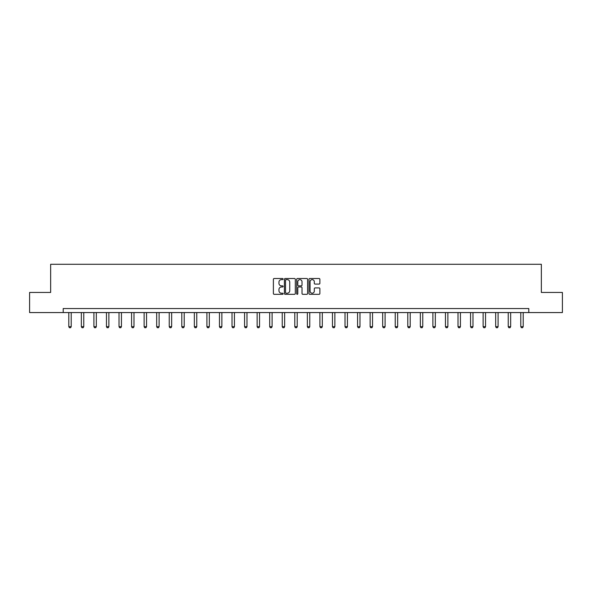 <?xml version="1.0" encoding="UTF-8"?>
<svg xmlns="http://www.w3.org/2000/svg" width="592" height="592" viewBox="0 0 592 592"><rect width="100%" height="100%" fill="white"/><g stroke="black" fill="none" stroke-linecap="round" stroke-linejoin="round"><path stroke-width="0.89" d="M283.124 279.069A0.555 0.555 0 0 0 282.569 278.514L274.177 278.514A0.792 0.792 0 0 0 273.386 279.306L273.386 293.521A0.792 0.792 0 0 0 274.177 294.313L282.569 294.313A0.555 0.555 0 0 0 283.124 293.758A0.555 0.555 0 0 0 282.569 293.21L281.481 293.21A2.531 2.531 0 0 1 278.958 290.679L278.958 289.495A2.531 2.531 0 0 1 281.481 286.965L282.569 286.965A0.555 0.555 0 0 0 283.124 286.417A0.555 0.555 0 0 0 282.569 285.862L281.481 285.862A2.531 2.531 0 0 1 278.958 283.331L278.958 282.147A2.531 2.531 0 0 1 281.481 279.624L282.569 279.624A0.555 0.555 0 0 0 283.124 279.069M319.088 284.086A0.792 0.792 0 0 0 319.88 283.294L319.88 279.306A0.792 0.792 0 0 0 319.088 278.514L309.764 278.514A0.792 0.792 0 0 0 308.972 279.306L308.972 293.521A0.792 0.792 0 0 0 309.764 294.313L319.088 294.313A0.792 0.792 0 0 0 319.88 293.521L319.88 288.704A0.792 0.792 0 0 0 319.088 287.912L315.099 287.912A0.792 0.792 0 0 0 314.308 288.704L314.308 291.094A2.116 2.116 0 0 1 312.199 293.21A2.116 2.116 0 0 1 310.082 291.094L310.082 281.733A2.116 2.116 0 0 1 312.199 279.624A2.116 2.116 0 0 1 314.308 281.733L314.308 283.294A0.792 0.792 0 0 0 315.099 284.086L319.088 284.086M63.203 312.569L29.6 312.569L29.6 292.448L50.646 292.448L50.646 264.284L541.354 264.284L541.354 292.448L562.4 292.448L562.4 312.569L528.797 312.569L528.797 308.55L63.203 308.55L63.203 312.569L528.797 312.569M295.312 279.306A0.792 0.792 0 0 0 294.52 278.514L285.196 278.514A0.792 0.792 0 0 0 284.404 279.306L284.404 293.521A0.792 0.792 0 0 0 285.196 294.313L294.52 294.313A0.792 0.792 0 0 0 295.312 293.521L295.312 279.306M297.48 278.514L306.804 278.514A0.792 0.792 0 0 1 307.596 279.306L307.596 293.521A0.792 0.792 0 0 1 306.804 294.313L302.815 294.313A0.792 0.792 0 0 1 302.024 293.521L302.024 287.756A0.792 0.792 0 0 0 301.232 286.965L298.59 286.965A0.792 0.792 0 0 0 297.798 287.756L297.798 293.758A0.555 0.555 0 0 1 297.243 294.313A0.555 0.555 0 0 1 296.688 293.758L296.688 279.306A0.792 0.792 0 0 1 297.48 278.514M286.069 279.624A0.555 0.555 0 0 0 285.514 280.171L285.514 292.655A0.555 0.555 0 0 0 286.069 293.21L287.209 293.21A2.531 2.531 0 0 0 289.74 290.679L289.74 282.147A2.531 2.531 0 0 0 287.209 279.624L286.069 279.624M302.024 281.77A2.116 2.116 0 0 0 299.907 279.661A2.116 2.116 0 0 0 297.798 281.77L297.798 285.07A0.792 0.792 0 0 0 298.59 285.862L301.232 285.862A0.792 0.792 0 0 0 302.024 285.07L302.024 281.77M68.798 312.569L68.798 326.673L71.21 326.673L71.21 312.569M71.21 326.673L70.603 327.716L69.397 327.716L68.798 326.673M81.348 312.569L81.348 326.673L83.768 326.673L83.768 312.569M83.768 326.673L83.161 327.716L81.955 327.716L81.348 326.673M93.906 312.569L93.906 326.673L96.318 326.673L96.318 312.569M96.318 326.673L95.719 327.716L94.513 327.716L93.906 326.673M106.464 312.569L106.464 326.673L108.876 326.673L108.876 312.569M108.876 326.673L108.269 327.716L107.063 327.716L106.464 326.673M119.014 312.569L119.014 326.673L121.434 326.673L121.434 312.569M121.434 326.673L120.827 327.716L119.621 327.716L119.014 326.673M131.572 312.569L131.572 326.673L133.984 326.673L133.984 312.569M133.984 326.673L133.385 327.716L132.179 327.716L131.572 326.673M144.13 312.569L144.13 326.673L146.542 326.673L146.542 312.569M146.542 326.673L145.935 327.716L144.729 327.716L144.13 326.673M156.68 312.569L156.68 326.673L159.1 326.673L159.1 312.569M159.1 326.673L158.493 327.716L157.287 327.716L156.68 326.673M169.238 312.569L169.238 326.673L171.65 326.673L171.65 312.569M171.65 326.673L171.051 327.716L169.845 327.716L169.238 326.673M181.796 312.569L181.796 326.673L184.208 326.673L184.208 312.569M184.208 326.673L183.601 327.716L182.395 327.716L181.796 326.673M194.346 312.569L194.346 326.673L196.766 326.673L196.766 312.569M196.766 326.673L196.159 327.716L194.953 327.716L194.346 326.673M206.904 312.569L206.904 326.673L209.316 326.673L209.316 312.569M209.316 326.673L208.717 327.716L207.511 327.716L206.904 326.673M219.462 312.569L219.462 326.673L221.874 326.673L221.874 312.569M221.874 326.673L221.275 327.716L220.061 327.716L219.462 326.673M232.012 312.569L232.012 326.673L234.432 326.673L234.432 312.569M234.432 326.673L233.825 327.716L232.619 327.716L232.012 326.673M244.57 312.569L244.57 326.673L246.982 326.673L246.982 312.569M246.982 326.673L246.383 327.716L245.177 327.716L244.57 326.673M257.128 312.569L257.128 326.673L259.54 326.673L259.54 312.569M259.54 326.673L258.941 327.716L257.727 327.716L257.128 326.673M269.686 312.569L269.686 326.673L272.098 326.673L272.098 312.569M272.098 326.673L271.491 327.716L270.285 327.716L269.686 326.673M282.236 312.569L282.236 326.673L284.648 326.673L284.648 312.569M284.648 326.673L284.049 327.716L282.843 327.716L282.236 326.673M294.794 312.569L294.794 326.673L297.206 326.673L297.206 312.569M297.206 326.673L296.607 327.716L295.393 327.716L294.794 326.673M307.352 312.569L307.352 326.673L309.764 326.673L309.764 312.569M309.764 326.673L309.157 327.716L307.951 327.716L307.352 326.673M319.902 312.569L319.902 326.673L322.314 326.673L322.314 312.569M322.314 326.673L321.715 327.716L320.509 327.716L319.902 326.673M332.46 312.569L332.46 326.673L334.872 326.673L334.872 312.569M334.872 326.673L334.273 327.716L333.059 327.716L332.46 326.673M345.018 312.569L345.018 326.673L347.43 326.673L347.43 312.569M347.43 326.673L346.823 327.716L345.617 327.716L345.018 326.673M357.568 312.569L357.568 326.673L359.988 326.673L359.988 312.569M359.988 326.673L359.381 327.716L358.175 327.716L357.568 326.673M370.126 312.569L370.126 326.673L372.538 326.673L372.538 312.569M372.538 326.673L371.939 327.716L370.725 327.716L370.126 326.673M382.684 312.569L382.684 326.673L385.096 326.673L385.096 312.569M385.096 326.673L384.489 327.716L383.283 327.716L382.684 326.673M395.234 312.569L395.234 326.673L397.654 326.673L397.654 312.569M397.654 326.673L397.047 327.716L395.841 327.716L395.234 326.673M407.792 312.569L407.792 326.673L410.204 326.673L410.204 312.569M410.204 326.673L409.605 327.716L408.399 327.716L407.792 326.673M420.35 312.569L420.35 326.673L422.762 326.673L422.762 312.569M422.762 326.673L422.155 327.716L420.949 327.716L420.35 326.673M432.9 312.569L432.9 326.673L435.32 326.673L435.32 312.569M435.32 326.673L434.713 327.716L433.507 327.716L432.9 326.673M445.458 312.569L445.458 326.673L447.87 326.673L447.87 312.569M447.87 326.673L447.271 327.716L446.065 327.716L445.458 326.673M458.016 312.569L458.016 326.673L460.428 326.673L460.428 312.569M460.428 326.673L459.821 327.716L458.615 327.716L458.016 326.673M470.566 312.569L470.566 326.673L472.986 326.673L472.986 312.569M472.986 326.673L472.379 327.716L471.173 327.716L470.566 326.673M483.124 312.569L483.124 326.673L485.536 326.673L485.536 312.569M485.536 326.673L484.937 327.716L483.731 327.716L483.124 326.673M495.682 312.569L495.682 326.673L498.094 326.673L498.094 312.569M498.094 326.673L497.487 327.716L496.281 327.716L495.682 326.673M508.232 312.569L508.232 326.673L510.652 326.673L510.652 312.569M510.652 326.673L510.045 327.716L508.839 327.716L508.232 326.673M520.79 312.569L520.79 326.673L523.202 326.673L523.202 312.569M523.202 326.673L522.603 327.716L521.397 327.716L520.79 326.673"/></g></svg>
